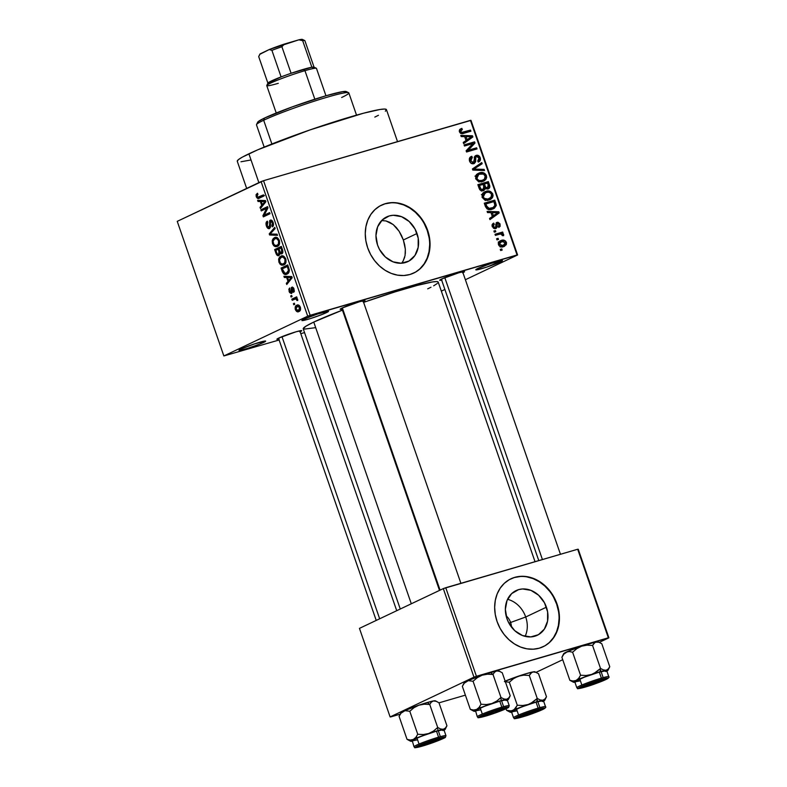 <?xml version="1.0" encoding="UTF-8"?>
<svg xmlns="http://www.w3.org/2000/svg" width="787" height="787" viewBox="0 0 787 787"><rect width="100%" height="100%" fill="white"/><g stroke="black" fill="none" stroke-linecap="round" stroke-linejoin="round"><path stroke-width="1.18" d="M485.51 265.367A12.218 0.905 160.9 0 0 492.072 263.094A12.218 0.905 -19.1 0 1 485.51 265.367M500.365 261.914A14.097 1.043 -19.1 0 1 485.097 267.629A14.097 1.043 -19.1 0 1 475.82 269.715A14.097 1.043 -19.1 0 1 477.876 268.465L491.422 263.311L502.44 260.576L486.828 267.068L476.932 269.823L475.801 269.793L477.876 268.465A14.097 1.043 -19.1 0 1 492.2 263.055A14.097 1.043 -19.1 0 1 502.381 260.517A14.097 1.043 -19.1 0 1 500.365 261.914L499.007 261.048L500.365 261.914M311.603 316.089A12.218 0.905 160.9 0 0 318.164 313.816A12.218 0.905 -19.1 0 1 311.603 316.089M326.457 312.626A14.097 1.043 -19.1 0 1 311.18 318.342A14.097 1.043 -19.1 0 1 301.903 320.427A14.097 1.043 -19.1 0 1 303.969 319.178L317.515 314.023L328.533 311.298L322.867 314.17L310.403 318.587L303.025 320.545L302.09 320.23L303.969 319.178A14.097 1.043 -19.1 0 1 318.292 313.767A14.097 1.043 -19.1 0 1 328.474 311.229A14.097 1.043 -19.1 0 1 326.457 312.626L325.1 311.76L326.457 312.626M248.712 345.916A12.218 0.905 160.9 0 0 255.273 343.644A12.218 0.905 -19.1 0 1 248.712 345.916M263.566 342.453A14.097 1.043 -19.1 0 1 248.289 348.169A14.097 1.043 -19.1 0 1 239.012 350.254A14.097 1.043 -19.1 0 1 241.078 349.005L254.624 343.85L265.642 341.115L259.976 343.998L247.511 348.415L240.133 350.372L239.199 350.058L241.078 349.005A14.097 1.043 -19.1 0 1 255.401 343.594A14.097 1.043 -19.1 0 1 265.583 341.056A14.097 1.043 -19.1 0 1 263.566 342.453L262.209 341.588L263.566 342.453M404.656 244.659L403.347 239.986L417.012 233.503A24.731 20.472 -115.4 0 1 407.873 261.609A24.731 20.472 -115.4 0 1 377.553 245.013L375.96 235.657L377.622 226.843L382.275 219.927L389.211 215.953L393.215 215.274L401.527 216.681L409.201 221.531L415.054 229.066L418.202 238.166L418.163 247.423L414.946 255.441L409.043 260.999L401.34 263.242L393.028 261.835L385.355 256.995L379.501 249.449L377.553 245.013A24.731 20.472 -115.4 0 1 386.683 216.907A24.731 20.472 -115.4 0 1 417.012 233.503L403.347 239.986L405.335 249.233L404.656 244.659M405.335 253.552L405.335 249.233L405.059 255.578L403.131 261.018L404.715 257.123M401.586 263.222L403.131 261.018M413.549 273.138A37.589 31.106 64.6 0 0 427.262 230.512L427.646 230.335A37.589 31.106 -115.4 0 1 413.765 273.04A37.589 31.106 -115.4 0 1 367.677 247.816L365.857 240.743L365.266 233.601L365.916 226.666L367.785 220.212L370.805 214.487L374.858 209.696L379.777 206.046L385.394 203.656L391.483 202.633L397.799 203.007L404.125 204.768L410.184 207.847L415.772 212.126L420.671 217.448L424.675 223.587L427.646 230.335L429.456 237.408L430.056 244.55L429.407 251.486L427.538 257.939L424.518 263.675L420.465 268.456L415.536 272.115L409.929 274.496L403.839 275.519L397.514 275.145L391.198 273.384L385.128 270.305L379.541 266.026L374.651 260.713L370.647 254.565L367.677 247.816A37.589 31.106 -115.4 0 1 381.557 205.112A37.589 31.106 -115.4 0 1 427.646 230.335L427.262 230.512A37.589 31.106 64.6 0 0 381.351 205.22M278.824 339.138A13.153 0.974 -19.1 0 1 276.896 339.197A13.153 0.974 -19.1 0 1 278.824 338.036L295.981 331.809L301.451 330.579L299.808 331.917M342.099 309.134A13.153 0.974 -19.1 0 1 340.161 309.193A13.153 0.974 -19.1 0 1 342.089 308.032L359.256 301.805L364.725 300.565L363.082 301.913M441.645 280.103A13.153 0.974 -19.1 0 1 439.717 280.162A13.153 0.974 -19.1 0 1 441.645 279.001L458.801 272.774L464.271 271.535L462.628 272.882M237.261 161.256L238.363 159.672L242.288 157.154L257.9 149.746L310.147 129.865L363.387 113.249L380.111 109.462L384.676 109.039L386.437 109.629A78.926 5.834 160.9 0 0 331.77 122.644A78.926 5.834 160.9 0 0 248.889 153.809L258.874 182.643L248.889 153.809A78.926 5.834 160.9 0 0 237.271 161.276L246.665 188.427M313.757 322.07L411.306 603.786L313.757 322.07A71.41 5.273 160.9 0 0 303.241 328.828L305.7 326.339L313.757 322.07L342.443 310.127A71.41 5.273 160.9 0 0 313.757 322.07M535.022 561.682L438.202 282.09A71.41 5.273 160.9 0 0 363.614 302.356L395.123 291.859L417.356 285.376L432.486 281.953L436.608 281.569L438.211 282.1L438.034 282.71M511.442 627.052A13.153 10.89 64.6 0 0 510.606 622.478L525.706 616.998A24.731 20.472 -115.4 0 1 525.116 636.368A24.731 20.472 64.6 0 0 525.706 616.998L546.404 607.18A24.731 20.472 -115.4 0 1 537.275 635.286A24.731 20.472 -115.4 0 1 506.946 618.69L505.362 609.335L507.015 600.52L511.668 593.605L518.603 589.63L522.607 588.951L530.93 590.358L538.593 595.208L544.456 602.744L547.604 611.843L547.565 621.1L544.348 629.118L538.436 634.676L530.743 636.919L522.43 635.512L514.757 630.672L508.904 623.127L506.946 618.69A24.731 20.472 -115.4 0 1 516.075 590.594A24.731 20.472 -115.4 0 1 546.404 607.18L525.706 616.998A24.731 20.472 64.6 0 0 507.546 599.32A24.731 20.472 -115.4 0 1 525.706 616.998L510.606 622.478A13.153 10.89 -115.4 0 1 511.442 627.052M508.973 623.255L510.606 622.478L508.973 623.255M542.951 646.816A37.589 31.106 64.6 0 0 556.665 604.19L557.039 604.013A37.589 31.106 -115.4 0 1 543.168 646.717A37.589 31.106 -115.4 0 1 497.069 621.504L495.259 614.421L494.659 607.279L495.308 600.343L497.187 593.89L500.198 588.164L504.251 583.374L509.179 579.724L514.796 577.333L520.876 576.31L527.201 576.684L533.517 578.445L539.587 581.524L545.175 585.803L550.064 591.126L554.078 597.274L557.039 604.013L558.859 611.086L559.449 618.228L558.8 625.163L556.93 631.617L553.91 637.352L549.867 642.133L544.938 645.793L539.321 648.173L533.242 649.196L526.916 648.822L520.601 647.062L514.531 643.982L508.943 639.703L504.054 634.391L500.04 628.242L497.069 621.504A37.589 31.106 -115.4 0 1 510.95 578.799A37.589 31.106 -115.4 0 1 557.039 604.013L556.665 604.19A37.589 31.106 64.6 0 0 510.743 578.898M310.157 315.292L517.049 254.958L470.439 120.362L263.547 180.695L310.157 315.292L307.707 316.177L261.097 181.581L177.242 221.354L223.852 355.95L307.707 316.177L223.852 355.95L279.119 340.004L223.852 355.95L177.242 221.354L263.547 180.695L261.097 181.581L307.707 316.177L517.6 254.968L470.99 120.372L263.547 180.695L310.157 315.292M498.476 239.455L496.981 239.897L496.587 238.766L498.092 238.333L498.476 239.455L498.092 238.333L496.587 238.766L496.981 239.897L498.476 239.455M499.371 234.231L495.417 235.382L495.023 234.26L502.657 232.037L503.05 233.159L501.831 233.513L503.523 234.201L503.611 235.657L502.411 235.647L501.447 234.044L499.371 234.231L501.004 233.985L502.411 235.647L503.611 235.657L503.65 234.467L501.831 233.513L503.05 233.159L502.657 232.037L495.023 234.26L495.417 235.382L499.371 234.231M495.8 231.732L494.305 232.165L493.911 231.034L495.417 230.601L495.8 231.732L495.417 230.601L493.911 231.034L494.305 232.165L495.8 231.732M495.633 228.584L497.099 225.367L495.692 226.036L497.099 225.367L497.089 223.951L495.633 224.639L497.6 223.41L499.027 224.59L498.309 226.39L498.83 227.473L500.109 224.226L499.076 224.718L500.109 224.226L497.05 222.328L496.43 222.623L497.05 222.328L495.643 227.03L493.439 228.279L495.043 227.512L493.341 226.341L492.318 226.823L493.341 226.341L494.246 224.206L492.013 225.269L494.246 224.206L493.724 223.115L492.219 226.587L495.633 228.584L494.63 228.702L492.219 226.587L492.082 224.816L492.888 223.626L493.724 223.115L494.246 224.206L493.282 226.164L494.797 227.561L495.643 227.03L496.233 222.78L497.955 222.229L499.902 223.734L500.158 226.272L498.83 227.473L498.309 226.39L499.056 225.721L498.928 224.334L498.063 223.4L497.276 223.597L497.069 227.345L496.066 228.427M490.99 212.638L487.517 212.579L487.114 211.398L498.791 211.762L499.204 212.952L489.957 219.603L489.544 218.432L492.347 216.533L490.99 212.638L492.347 216.533L489.544 218.432L489.957 219.603L499.204 212.952L498.791 211.762L487.114 211.398L487.517 212.579L490.99 212.638M482.067 197.271L482.352 193.936L485.805 191.389L490.685 191.615L492.623 193.602L493.075 195.776L492.485 197.626L490.685 199.327L487.428 200.351L484.792 200.026L482.067 197.271L484.792 200.026L488.943 200.046L490.163 199.603L492.839 194.133C491.039 191.192 488.697 190.277 485.805 191.389L482.598 193.553L482.067 197.271M475.653 178.757L475.938 175.422L479.401 172.874L483.297 172.707L484.733 173.376L486.209 175.088L486.661 177.262L486.071 179.111L484.271 180.803L481.014 181.836L478.378 181.512L475.653 178.757L478.378 181.512L482.539 181.531L483.749 181.079L486.425 175.619C484.635 172.678 482.293 171.763 479.401 172.874L476.184 175.039L475.653 178.757M459.382 131.763L459.618 129.639L461.812 128.37L462.343 129.462L460.552 131.045L461.654 132.423L470.508 130.091L470.901 131.213L461.969 133.613L460.425 133.2L459.382 131.763C460.493 133.623 461.959 134.134 463.779 133.298L470.901 131.213L470.508 130.091L461.841 132.442L460.631 131.459L462.343 129.462L461.812 128.37L459.519 129.786L459.382 131.763M464.674 136.643L461.202 136.584L460.798 135.403L472.475 135.777L472.889 136.958L463.641 143.618L463.228 142.437L466.032 140.548L464.674 136.643L466.032 140.548L463.228 142.437L463.641 143.618L472.889 136.958L472.475 135.777L460.798 135.403L461.202 136.584L464.674 136.643M472.879 143.578L464.478 146.028L464.084 144.906L474.581 141.847L474.994 143.047L468.226 150.258L476.647 147.799L477.03 148.93L466.543 151.989L466.12 150.779L472.879 143.578L466.12 150.779L466.543 151.989L477.03 148.93L476.647 147.799L468.226 150.258L474.994 143.047L474.581 141.847L464.084 144.906L464.478 146.028L472.879 143.578M473.794 163.696L475.702 161.256L474.246 161.945L475.702 161.256L475.564 159.141L474.433 159.682L475.564 159.141L475.653 157.164L474.364 157.774L476.597 156.495L479.017 158.118L477.748 160.951L478.27 162.033C480.159 161.404 480.808 159.968 480.227 157.734L479.067 158.285L480.227 157.734C479.372 155.718 478.043 154.931 476.243 155.364L475.397 155.767L476.243 155.364C474.699 155.934 474.089 157.213 474.394 159.19L473.38 162.575L471.462 163.489L473.38 162.575L470.793 160.814L469.642 161.365L470.793 160.814L472.308 157.39L471.787 156.308L470.636 156.849L471.787 156.308C469.662 156.977 468.914 158.571 469.534 161.069C470.429 163.253 471.856 164.129 473.794 163.696L471.265 163.381L469.534 161.069L469.623 157.98L471.462 156.426L472.308 157.39L470.833 158.63L470.646 160.253L472.603 162.634L474.364 161.719L474.413 157.302L475.279 155.856L478.014 155.354L480.109 157.4L480.188 160.509L478.27 162.033L477.748 160.951L479.116 159.722L478.85 157.715L477.65 156.515L475.83 156.918L475.643 161.709L474.295 163.509M484.526 170.553L472.8 170.071L472.416 168.969L481.762 162.575L482.165 163.735L473.813 169.097L484.113 169.372L484.526 170.553L484.113 169.372L473.813 169.097L482.165 163.735L481.762 162.575L472.416 168.969L472.8 170.071L484.526 170.553M483.336 190.69L485.372 188.408L483.621 189.234L485.372 188.408L487.999 188.978C489.652 188.388 490.173 187.099 489.563 185.112L488.393 185.663L489.563 185.112L488.353 181.61L484.536 183.42L478.073 185.299L488.353 181.61L477.857 184.67L479.067 188.162C479.932 190.405 481.359 191.251 483.336 190.69L481.418 190.759L479.932 189.834L477.857 184.67L488.353 181.61L489.652 187.581L487.674 189.057L485.372 188.408L483.926 190.474M492.19 209.204L489.209 209.558L486.946 208.801L484.271 203.184L494.757 200.124L496.263 205.555L494.384 208.24L492.19 209.204L493.626 208.663L496.282 205.122L494.757 200.124L484.271 203.184L485.412 206.489C487.045 209.47 489.307 210.375 492.19 209.204M503.601 246.646L501.388 246.931L499.194 245.888L498.309 243.881L498.978 241.766L502.726 240.124L505.5 240.999L506.503 242.77L506.297 244.659L503.601 246.646L504.585 246.282L506.395 242.376C505.116 240.232 503.434 239.573 501.349 240.389L500.325 240.773L498.486 244.678C499.784 246.843 501.496 247.502 503.601 246.646M502.155 250.079L500.66 250.522L500.266 249.39L501.772 248.958L502.155 250.079L501.772 248.958L500.266 249.39L500.66 250.522L502.155 250.079M300.801 333.678L304.549 332.586L300.801 333.678M294.732 304.343L293.777 304.785L293.384 303.664L294.338 303.211L294.732 304.343L294.338 303.211L293.384 303.664L293.777 304.785L294.732 304.343M294.732 299.09L292.213 300.28L291.829 299.158L296.679 296.856L297.073 297.978L296.296 298.352L297.506 299.021L297.732 300.477L296.925 300.486L296.099 298.893L294.732 299.09L295.794 298.834L296.925 300.486L297.732 300.477L297.624 299.286L296.296 298.352L297.073 297.978L296.679 296.856L291.829 299.158L292.213 300.28L295.794 298.834M292.056 296.61L291.101 297.063L290.708 295.932L291.662 295.479L292.056 296.61L291.662 295.479L290.708 295.932L291.101 297.063L292.056 296.61M292.302 288.249L293.394 289.419L294.131 289.203L293.394 289.419L293.118 291.229L294.368 290.865L293.118 291.229L293.59 292.321L294.072 289.045L292.164 287.068L291.288 290.659L292.223 290.383L291.288 290.659L291.406 291.898L292.38 291.613L291.072 292.39L292.4 292.007L291.072 292.39L289.793 291.229L289.675 287.993L289.065 291.485L291.426 293.521L289.557 292.538L288.839 289.291L289.675 287.993L289.685 290.885L290.905 292.439L291.318 287.629L292.41 287.068L293.649 288.091L294.24 291.524L293.59 292.321L293.305 289.163L292.193 288.317L292.4 292.193L291.583 293.462L292.026 288.799L293.521 287.885L292.42 288.209M286.645 277.506L284.323 277.477L283.91 276.296L291.77 276.562L292.174 277.742L286.753 284.5L286.34 283.32L288.003 281.402L286.645 277.506L288.003 281.402L286.34 283.32L286.753 284.5L292.174 277.742L291.77 276.562L283.91 276.296L284.323 277.477L290.088 276.503L286.645 277.506M278.913 262.169L278.628 259.238L279.641 257.054L281.982 255.864L283.684 256.198L285.927 259.474L285.317 263.694L283.517 265.032L281.795 265.18L280.133 264.225L278.913 262.169L281.057 264.914L283.841 264.894C285.75 264.216 286.399 262.219 285.76 258.933C284.225 255.991 282.553 255.096 280.743 256.237L278.844 258.431L280.202 258.038L278.844 258.431L278.913 262.169L279.749 261.923L278.913 262.169M272.509 243.655L272.213 240.724L273.237 238.54L275.568 237.349L277.27 237.684L279.513 240.96L278.903 245.18L277.113 246.518L275.381 246.665L273.719 245.711L272.509 243.655L274.643 246.4L277.427 246.38C279.346 245.692 279.985 243.704 279.355 240.409C277.811 237.477 276.139 236.582 274.338 237.723L272.43 239.917L273.787 239.523L272.43 239.917L272.509 243.655L273.335 243.409L272.509 243.655M256.237 196.661L256.09 194.674L257.467 193.238L257.949 194.32L256.916 195.727L257.693 197.242L263.488 194.881L263.871 196.012L258.175 198.491L256.237 196.661C257.192 198.511 258.225 199.013 259.346 198.157L263.871 196.012L263.488 194.881L257.959 197.321L257.034 196.347L257.949 194.32L257.467 193.238L256.09 194.674L257.87 194.153L256.09 194.674L256.237 196.661L257.064 196.425L256.237 196.661M260.34 201.511L258.008 201.482L257.595 200.301L265.455 200.567L265.868 201.747L260.438 208.516L260.035 207.335L261.687 205.417L260.34 201.511L261.687 205.417L260.035 207.335L260.438 208.516L265.868 201.747L265.455 200.567L257.595 200.301L258.008 201.482L263.773 200.508L260.34 201.511M266.616 208.398L261.274 210.926L260.881 209.804L267.56 206.637L267.974 207.837L264.275 215.126L269.616 212.598L270.01 213.72L263.34 216.887L262.917 215.677L266.616 208.398L262.917 215.677L263.34 216.887L270.01 213.72L269.616 212.598L264.275 215.126L267.974 207.837L267.56 206.637L260.881 209.804L261.274 210.926L266.616 208.398M270.59 221.324L272.391 222.928L273.207 222.691L272.391 222.928L271.859 225.771L273.443 225.308L271.859 225.771L272.341 226.863C273.532 226.213 273.797 224.767 273.158 222.524C272.351 220.508 271.377 219.73 270.216 220.183L269.134 227.443L270.512 227.04L269.134 227.443L267.196 225.702L266.38 225.967L267.206 225.731L267.816 222.259L267.344 221.167C266.006 221.865 265.681 223.469 266.38 225.967C267.236 228.151 268.288 229.017 269.538 228.564L268.259 228.555L266.99 227.305L266.085 222.869L267.344 221.167L267.816 222.259L266.97 223.508L267.108 225.426L268.888 227.522L269.685 226.577L269.626 220.685L270.984 220.045L272.587 221.295L273.453 225.308L272.341 226.863L271.859 225.771L272.597 224.757L272.391 222.928L271.446 221.413L270.413 221.422L270.521 226.981L269.538 228.564L270.531 226.105L270.03 221.993L272.253 220.822M277.496 235.352L269.597 234.969L269.223 233.867L274.732 227.364L275.135 228.535L270.167 233.985L277.093 234.172L277.496 235.352L277.093 234.172L270.167 233.985L275.135 228.535L274.732 227.364L269.223 233.867L269.597 234.969L272.853 234.024L269.597 234.969L277.496 235.352M279.011 255.559L277.732 255.637L276.64 254.732L274.653 249.568L281.323 246.4L282.877 251.181L282.523 253.286L281.284 253.926L280.113 253.247L279.011 255.559L280.113 253.247L281.933 253.798L282.543 249.902L281.323 246.4L274.653 249.568L275.863 253.06L276.69 252.814L275.863 253.06C276.699 255.303 277.752 256.129 279.011 255.559L278.706 255.677M287.058 274.053L285.101 274.427L283.507 273.689L281.067 268.082L287.737 264.924L289.36 270.767L288.701 272.695L287.058 274.053C288.504 273.62 289.262 272.243 289.321 269.921L287.737 264.924L281.067 268.082L282.208 271.387L283.035 271.141L282.208 271.387C283.645 274.358 285.268 275.243 287.058 274.053L286.37 274.319M298.981 311.504L296.591 311.426L295.214 309.183L295.332 306.645L297.191 305.081L299.119 305.366L300.427 307.392L300.486 309.803L298.981 311.504C300.388 311.032 300.841 309.596 300.359 307.196C299.267 305.061 298.066 304.412 296.758 305.248C295.332 305.71 294.859 307.156 295.332 309.576L296.069 309.37L295.332 309.576C296.453 311.741 297.673 312.38 298.981 311.504L298.44 311.711M441.34 291.131L444.881 289.459L441.34 291.131M465.383 279.729L517.6 254.968L517.049 254.958L470.439 120.362L470.99 120.372L517.6 254.968L465.383 279.729M390.667 716.937L400.13 714.173L390.116 716.927L473.971 677.154L443.307 588.607L359.452 628.37L390.116 716.927L390.667 716.937M438.998 702.84L465.392 695.147L438.998 702.84M577.688 549.247L445.757 587.722L476.42 676.269L608.351 637.795L577.688 549.247L443.307 588.607L359.452 628.37L390.116 716.927L473.971 677.154L443.307 588.607L445.757 587.722L476.42 676.269L473.971 677.154L608.902 637.804L578.238 549.257L577.688 549.247L608.351 637.795L608.902 637.804L578.238 549.257L577.688 549.247M536.036 672.364L562.725 659.703L536.036 672.364M599.31 642.359L608.902 637.804L599.31 642.359M558.475 611.273L556.665 604.19L553.694 597.451M549.68 591.303L544.791 585.99L539.203 581.711L533.133 578.632L526.818 576.871M520.492 576.487L514.413 577.52M549.483 642.31L553.536 637.529L556.547 631.804L558.426 625.34L559.075 618.415M506.11 615.798A13.153 10.89 -115.4 0 1 510.606 622.478A13.153 10.89 64.6 0 0 506.11 615.798M441.96 280.034L439.707 280.241L441.645 279.001A13.153 0.974 -19.1 0 1 455.004 273.955A13.153 0.974 -19.1 0 1 464.507 271.584A13.153 0.974 -19.1 0 1 462.953 272.725M342.404 309.065L340.151 309.271L342.089 308.032A13.153 0.974 -19.1 0 1 355.458 302.985A13.153 0.974 -19.1 0 1 364.961 300.614A13.153 0.974 -19.1 0 1 363.407 301.755M279.139 339.069L276.886 339.276L278.824 338.036A13.153 0.974 -19.1 0 1 292.184 332.99A13.153 0.974 -19.1 0 1 301.687 330.619A13.153 0.974 -19.1 0 1 300.132 331.76M315.469 327.677L303.713 329.192M437.218 283.536L433.667 285.819M430.971 287.245L427.695 288.849M250.778 160.007L240.97 161.768M397.524 141.63L386.437 109.619L385.345 111.213M378.439 115.305L374.819 117.086M401.478 235.461L403.347 239.986L399.117 231.26L401.478 235.461M396.343 227.581L399.117 231.26L393.195 224.561L396.343 227.581M389.722 222.308L393.195 224.561L386.004 220.95L389.722 222.308M382.098 220.567L386.004 220.95L381.606 220.586M429.082 237.595L427.262 230.512L424.291 223.774M420.288 217.625L415.398 212.313L409.811 208.034L403.741 204.954L397.425 203.184M391.1 202.81L385.01 203.843M420.081 268.633L424.134 263.852L427.154 258.116L429.023 251.663L429.672 244.737M258.903 197.055L257.959 197.321M258.746 198.393L259.346 198.157M261.796 206.814L260.035 207.335L261.796 206.814M263.311 204.935L261.687 205.417L263.311 204.935M261.245 201.521L265.731 201.364L262.337 204.659L263.901 204.207L262.337 204.659L261.245 201.521L264.619 200.537L261.245 201.521L262.337 204.659L264.993 201.57L261.245 201.521M266.97 208.289L260.881 209.804L266.97 208.289M269.921 213.484L264.275 215.126L269.921 213.484M269.006 214.192L262.917 215.677L269.006 214.192M269.134 227.443L270.512 227.059M272.263 220.832L270.856 221.245M270.689 233.444L269.223 233.867L270.689 233.444M275.647 237.34L274.338 237.723L275.647 237.34M275.007 237.467L274.338 237.723M276.847 246.606L277.427 246.38M278.923 245.15L274.643 246.4L278.923 245.15M274.712 238.855L273.04 241.284L273.846 244.393L275.637 245.544L279.247 244.6L277.054 245.239L279.572 243.704L278.401 244.049L278.578 240.792L279.395 240.547L278.578 240.792L276.69 238.599L274.712 238.855C276.089 237.9 277.378 238.55 278.578 240.792L278.401 244.049L277.054 245.239C275.706 246.124 274.447 245.465 273.286 243.272C272.814 240.822 273.286 239.356 274.712 238.855L275.322 238.618M277.054 245.239L279.218 244.659M280.713 248.003L274.653 249.568L280.713 248.003M282.867 252.44L280.113 253.247L282.867 252.44M281.431 252.725L282.041 251.437L280.939 247.905L278.942 248.849L280.241 252.263L281.431 252.725L280.152 252.115L278.942 248.849L281.766 247.659L280.939 247.905L281.618 249.863L282.444 249.627L281.618 249.863L281.431 252.725L282.897 252.302L281.264 252.794L282.897 252.312M278.618 254.437L279.306 252.883L278.165 249.213L275.824 250.325L277.221 253.965L278.618 254.437L277.142 253.847L275.824 250.325L278.992 248.977L278.165 249.213L278.932 251.437L279.759 251.201L278.932 251.437L278.618 254.437L280.093 254.004L278.411 254.516L280.093 254.024M282.061 255.854L280.743 256.237L282.061 255.854M281.421 255.982L280.743 256.237M283.261 265.121L283.841 264.894M285.337 263.665L281.057 264.914L285.337 263.665M281.126 257.369L279.454 259.799L280.261 262.907L282.041 264.068L285.661 263.114L283.468 263.753L285.986 262.219L284.805 262.563L284.983 259.307L285.809 259.071L284.983 259.307L283.104 257.113L281.126 257.369C282.503 256.414 283.792 257.064 284.983 259.307L284.805 262.563L283.468 263.753C282.12 264.639 280.861 263.979 279.69 261.786C279.228 259.336 279.7 257.87 281.126 257.369L281.736 257.133M283.468 263.753L285.632 263.173M287.127 266.518L281.067 268.082L287.127 266.518M286.675 272.922L288.475 270.394L287.344 266.419L282.238 268.839L283.753 272.538L284.894 273.237L286.675 272.922L284.894 273.237L282.238 268.839L288.17 266.173L287.344 266.419L288.042 268.406L288.859 268.17L288.042 268.406L288.465 270.079L289.311 269.833L286.675 272.922L288.967 272.253L286.084 273.148L288.927 272.322M288.111 282.808L286.34 283.32L288.111 282.808M289.626 280.929L288.003 281.402L289.626 280.929M287.56 277.516L292.046 277.349L288.642 280.654L290.206 280.192L288.642 280.654L287.56 277.516L290.934 276.532L287.56 277.516L288.642 280.654L291.308 277.565L287.56 277.516M289.065 291.485L289.803 291.269L289.065 291.485M291.072 292.39L292.4 292.007M291.721 295.637L290.708 295.932L291.721 295.637M296.955 297.663L291.829 299.158L296.955 297.663M297.752 300.25L296.925 300.486L297.752 300.25M297.643 299.365L296.729 299.631L297.643 299.365M294.397 303.369L293.384 303.664L294.397 303.369M297.742 304.962L296.758 305.248L297.742 304.962M297.279 305.051L296.758 305.248M297.152 306.379L295.882 308.17L296.591 310.176L297.614 310.639L300.477 309.842L298.548 310.403L299.739 309.084L299.66 307.501L300.388 307.284L299.66 307.501L298.086 306.143L297.152 306.379L299.66 307.501L298.548 310.403L296.04 309.281L297.152 306.379L299.463 305.661M460.061 129.206L461.812 128.37L460.061 129.206M461.556 129.776L462.343 129.462M459.48 132.009L460.631 131.459L459.48 132.009M460.356 133.151L461.841 132.442L460.356 133.151M460.769 133.397L463.307 132.196L460.769 133.397M461.133 133.524L470.508 130.091L466.701 131.901L466.868 132.393L466.701 131.901L461.133 133.524M470.223 136.84L472.475 135.777L470.223 136.84M468.993 138.512L472.889 136.958L463.376 142.87L468.993 138.512M466.032 136.672L471.62 136.771L465.963 140.352L467.124 139.801L466.032 136.672L464.881 137.223L466.032 136.672L467.124 139.801L471.62 136.771L466.032 136.672M464.3 145.536L474.581 141.847L470.774 143.647L470.941 144.149L470.774 143.647L464.3 145.536M472.082 144.434L474.994 143.047L472.082 144.434M466.258 151.183L468.226 150.258L466.258 151.183M466.366 151.498L476.647 147.799L472.83 149.609L473.007 150.101L472.83 149.609L466.366 151.498M471.787 156.308L471.147 156.554M469.318 158.807L472.308 157.39M471.492 163.499L473.38 162.575M478.27 162.033L478.791 161.837M475.653 157.164L476.597 156.495M474.787 157.42L474.197 157.164M478.171 165.034L478.348 165.545L482.165 163.735L472.534 169.313L478.348 165.545L478.171 165.034M472.594 169.461L475.318 168.172L472.594 169.461M472.653 169.648L473.813 169.097L472.653 169.648M473.538 170.1L475.643 169.107L473.538 170.1M481.86 170.445L484.113 169.372L481.86 170.445M477.384 173.829L479.401 172.874L477.384 173.829M476.696 174.419L479.775 174.006C481.988 173.081 483.808 173.74 485.205 175.983L484.389 179.229L479.283 181.767L482.175 180.4C480.011 181.256 478.24 180.587 476.883 178.383L475.732 178.934L476.883 178.383L478.791 174.37L474.984 176.18M485.264 176.17L486.425 175.619L485.264 176.17M482.579 180.302L481.595 181.758M481.339 181.994L482.677 180.036M478.319 174.32L476.529 174.458M479.529 181.738L478.958 182.004M484.536 183.42L484.713 183.912L484.536 183.42M481.565 190.257L481.477 190.769M481.369 191.064L481.565 190.208M485.992 188.939L486.041 188.191M484.379 184.01L487.517 183.096L488.196 185.053L487.438 187.906L485.766 188.693L487.438 187.906L485.618 187.276L484.231 187.936L485.618 187.276L485.117 186.125L483.956 186.676L485.117 186.125L484.379 184.01L483.218 184.561L484.379 184.01L485.795 187.503L488.127 187.552L488.52 186.175L487.517 183.096L484.379 184.01M485.795 188.713L487.438 187.906M480.896 190.572L484.153 188.487L483.149 184.365L479.47 185.437L483.149 184.365L483.926 186.588L482.933 189.569L480.867 190.552L482.933 189.569L480.837 188.959L479.686 189.5L480.837 188.959L480.296 187.827L479.145 188.378L480.296 187.827L479.47 185.437L478.309 185.988L479.47 185.437L480.837 188.959L482.933 189.569M483.798 192.343L485.805 191.389L483.798 192.343M483.11 192.943L485.215 192.884M491.668 194.694L492.839 194.133L491.668 194.694M488.983 198.816L488.009 200.272M487.753 200.508L489.081 198.55M484.723 192.835L482.933 192.972M485.943 200.262L485.372 200.518M486.179 192.52C488.402 191.595 490.212 192.254 491.619 194.497L490.793 197.744L485.697 200.282L488.589 198.914C486.425 199.77 484.654 199.101 483.297 196.907L482.136 197.448L483.297 196.907L485.205 192.894L486.179 192.52L483.277 194.92L483.228 196.701L484.241 198.324L487.881 199.081L491.324 197.114L491.737 194.96L490.645 193.041L488.412 192.195L486.179 192.52M484.487 203.813L494.757 200.124L490.95 201.934L491.118 202.426L490.95 201.934L484.487 203.813M494.689 203.833L495.859 203.282L494.689 203.833M494.866 205.791L496.282 205.122L494.866 205.791M492.318 207.965L491.373 209.411M491.058 209.686L492.377 207.778M489.032 209.519L488.53 209.716M485.884 203.951L493.921 201.61L494.964 205.269L493.006 207.63L488.796 209.509L491.816 208.073L487.507 209.126L489.101 208.368L486.582 205.978L485.431 206.528L486.582 205.978L485.884 203.951L484.723 204.502L485.884 203.951L487.212 207.286L489.101 208.368L493.242 207.522L494.925 205.574L493.921 201.61L485.884 203.951M488.993 209.529L493.006 207.63M496.538 212.834L498.791 211.762L496.538 212.834M495.308 214.507L499.204 212.952L489.691 218.855L495.308 214.507M492.347 212.657L497.935 212.756L492.278 216.346L493.439 215.795L492.347 212.657L491.186 213.208L492.347 212.657L493.439 215.795L497.935 212.756L492.347 212.657M495.643 227.03L495.043 227.512M497.089 223.951L497.6 223.41M493.99 231.27L495.417 230.601L493.99 231.27M495.249 234.89L502.657 232.037L498.85 233.837L499.017 234.339L498.85 233.837L495.249 234.89M500.827 233.995L501.831 233.513L500.827 233.995M502.352 235.077L503.65 234.467L502.352 235.077M496.666 239.002L498.092 238.333L496.666 239.002M499.499 241.275L501.349 240.389L499.499 241.275M498.84 241.943L500.394 242.071M505.352 242.868L506.395 242.376L505.352 242.868M502.706 245.829L502.234 246.921M502.116 247.079L502.716 245.76M501.044 242.347L498.22 242.032M499.361 243.104L499.863 243.153M501.752 241.52L505.293 242.662L503.139 245.544L500.562 246.764L503.139 245.544L499.588 244.393L498.565 244.885L501.752 241.52L500.05 242.416L499.637 244.531L501.713 245.76L504.831 244.649L505.175 242.396L502.686 241.314L498.358 243.035M500.168 247.029L503.139 245.544M500.345 249.627L501.772 248.958L500.345 249.627M484.389 179.229L485.323 176.445L483.523 174.055L479.106 174.232L476.863 176.406L477.266 179.17L479.253 180.557L482.175 180.4L484.389 179.229M356.521 115.128L348.828 92.886A48.863 3.61 160.9 0 0 314.987 100.952A48.863 3.61 160.9 0 0 263.675 120.244L271.889 143.991L263.675 120.244L264.56 118.04A46.984 3.473 160.9 0 0 257.683 122.192L256.523 124.572A48.863 3.61 -19.1 0 1 263.675 120.244A48.863 3.61 160.9 0 0 256.483 124.867L264.176 147.11M258.687 122.821L257.644 122.477L258.293 121.532L264.56 118.04L292.38 106.845L325.857 95.807L342.67 91.646L346.437 91.745M348.611 92.679L346.231 91.538A46.984 3.473 160.9 0 0 312.301 99.998A46.984 3.473 160.9 0 0 264.56 118.04L263.675 120.244A48.863 3.61 -19.1 0 1 313.324 101.493A48.863 3.61 -19.1 0 1 348.611 92.679A48.863 3.61 -19.1 0 1 341.637 97.509M594.018 673.416L591.47 674.498A18.298 1.348 -19.1 0 1 600.009 671.783L600.52 668.438L596.359 672L591.47 674.498L586.089 675.502L580.57 675.236L572.602 652.226L576.763 648.675L581.652 646.166L587.033 645.163L592.552 645.438L600.52 668.438L594.018 673.416M586.512 686.431L581.042 687.671L582.685 686.323L599.851 680.106A13.153 0.974 -19.1 0 1 605.557 678.906A13.153 0.974 -19.1 0 1 599.704 681.896A13.153 0.974 -19.1 0 1 586.512 686.431A13.153 0.974 -19.1 0 1 580.767 687.494A13.153 0.974 -19.1 0 1 599.851 680.106L605.321 678.866L603.678 680.204L586.512 686.431M574.746 681.719L584.279 677.194L599.31 672.118A16.911 1.249 160.9 0 1 606.718 670.652L599.31 672.118L601.396 678.138L599.31 672.118A16.911 1.249 160.9 0 0 582.852 677.745A16.911 1.249 160.9 0 0 574.746 681.719L576.832 687.74A16.911 1.249 -19.1 0 1 584.938 683.765A16.911 1.249 -19.1 0 1 601.396 678.138A1.131 0.63 73.7 0 1 601.189 679.476A15.789 1.171 -19.1 0 1 605.774 679.594A15.789 1.171 -19.1 0 1 585.184 687.061L601.76 681.326L608.105 678.109L601.189 679.476L587.161 684.208L578.484 688.113L579.537 688.468L585.184 687.061A1.131 0.63 73.7 0 1 585.125 687.081A1.131 0.63 -106.3 0 0 585.184 687.061A15.789 1.171 -19.1 0 1 580.59 686.943A15.789 1.171 -19.1 0 1 601.189 679.476A1.131 0.63 -106.3 0 0 601.396 678.138A16.911 1.249 160.9 0 0 576.891 687.572M563.699 653.899L566.325 652.098A18.298 1.348 160.9 0 0 563.649 653.722L561.898 657.312L569.857 680.312L561.898 657.312L563.826 654.154L567.663 651.488L581.652 646.166L595.07 642.153L598.877 642.212L601.789 643.717L609.758 666.717L608.184 669.048L606.059 670.249L603.432 669.944L600.52 668.438L592.552 645.438L595.1 642.33L597.795 641.73L597.953 642.231M607.82 669.875L609.758 666.717L601.789 643.717L598.877 642.212L596.251 641.907A18.298 1.348 160.9 0 0 581.652 646.166L587.033 645.163L592.552 645.438L594.126 643.107L596.251 641.907A18.298 1.348 160.9 0 1 598.12 641.779L599.92 642.645M561.898 657.312L563.826 654.154L566.325 652.098L569.345 651.538L572.602 652.226L576.763 648.675L581.652 646.166A18.298 1.348 160.9 0 0 566.325 652.098L569.345 651.538L572.602 652.226L580.57 675.236L578.632 678.394L576.133 680.44L573.123 681.001L569.857 680.312L572.759 681.817M574.116 682.152L575.405 682.122L573.703 681.798L579.035 679.151L593.713 673.751L606.059 670.249L607.957 670.131L606.413 671.39M575.13 681.837L579.685 680.942M605.636 671.527L606.482 670.996M608.745 676.84A16.911 1.249 160.9 0 0 601.396 678.138A16.911 1.249 -19.1 0 1 608.794 676.672L606.718 670.652M608.007 670.308L609.758 666.717L608.184 669.048L606.059 670.249A18.298 1.348 -19.1 0 1 608.007 670.308A18.298 1.348 -19.1 0 1 606.885 671.134M603.432 669.944L600.52 668.438L600.009 671.783A18.298 1.348 -19.1 0 1 606.059 670.249L603.432 669.944M576.133 680.44A18.298 1.348 -19.1 0 1 591.47 674.498L586.089 675.502L580.57 675.236L578.632 678.394L576.133 680.44L573.123 681.001L569.857 680.312L573.526 682.25A18.298 1.348 -19.1 0 1 576.133 680.44M574.913 682.201A18.298 1.348 -19.1 0 1 573.526 682.25M586.817 684.572L587.122 684.818A9.395 0.698 -19.1 0 1 596.92 681.316A9.395 0.698 -19.1 0 1 602.055 680.253A9.395 0.698 -19.1 0 1 599.251 681.719L584.308 686.294L596.861 681.335L601.947 680.135L599.251 681.719A9.395 0.698 -19.1 0 1 590.053 685.034A9.395 0.698 -19.1 0 1 584.347 686.382A9.395 0.698 -19.1 0 1 587.122 684.818L586.817 684.572M444.803 277.634L542.42 559.527L444.803 277.634M484.635 714.685L485.185 714.98A9.395 0.698 -19.1 0 1 495.23 711.025A9.395 0.698 -19.1 0 1 502.509 709.284A9.395 0.698 -19.1 0 1 502.086 709.618L494.669 711.212L484.782 715.403L492.603 713.386L502.086 709.618A9.395 0.698 -19.1 0 1 492.692 713.356A9.395 0.698 -19.1 0 1 484.802 715.413A9.395 0.698 -19.1 0 1 485.185 714.98L484.635 714.685L493.351 711.369L505.775 707.897L500.778 710.681L486.966 715.462A13.153 0.974 -19.1 0 1 481.211 716.524A13.153 0.974 -19.1 0 1 500.306 709.136A13.153 0.974 -19.1 0 1 506.011 707.936A13.153 0.974 -19.1 0 1 500.158 710.927A13.153 0.974 -19.1 0 1 486.966 715.462L481.201 716.603L484.644 714.685M342.345 307.914L440.081 590.142L342.345 307.914M521.456 715.954L527.172 714.911L538.367 710.592A9.395 0.698 -19.1 0 1 528.962 714.33A9.395 0.698 -19.1 0 1 521.073 716.386A9.395 0.698 -19.1 0 1 521.456 715.954A9.395 0.698 -19.1 0 1 531.51 711.999A9.395 0.698 -19.1 0 1 538.78 710.258A9.395 0.698 -19.1 0 1 538.367 710.592L532.651 711.635L521.456 715.954M424.301 743.853L436.854 739.573L439.244 739.268L436.431 740.754A9.395 0.698 -19.1 0 1 427.233 744.069A9.395 0.698 -19.1 0 1 421.527 745.417A9.395 0.698 -19.1 0 1 424.301 743.853A9.395 0.698 -19.1 0 1 434.099 740.351A9.395 0.698 -19.1 0 1 439.235 739.288A9.395 0.698 -19.1 0 1 436.431 740.754L423.878 745.043L421.488 745.338L424.301 743.853M379.668 618.789L281.982 336.669L379.668 618.789M267.905 83.166L281.107 76.91A24.427 1.8 160.9 0 0 267.934 83.078L266.773 85.449A26.305 1.948 -19.1 0 1 304.953 70.673L303.388 69.354A24.427 1.8 160.9 0 0 291.092 73.289A24.427 1.8 160.9 0 0 281.107 76.91A24.427 1.8 -19.1 0 1 291.092 73.289L311.868 67.229A24.427 1.8 160.9 0 0 303.388 69.354L304.953 70.673A26.305 1.948 160.9 0 0 279.365 79.428A26.305 1.948 160.9 0 0 266.754 85.606L276.237 113.003M278.273 83.324A26.305 1.948 -19.1 0 1 266.773 85.449M314.83 99.192L304.953 70.673L314.83 99.192M314.092 67.289L312.036 68.784M325.956 95.778L316.472 68.39A26.305 1.948 160.9 0 0 304.953 70.673A26.305 1.948 -19.1 0 1 316.364 68.282L313.983 67.131A24.427 1.8 160.9 0 0 311.868 67.229A24.427 1.8 -19.1 0 1 314.082 67.239L304.884 40.668A24.427 1.8 160.9 0 0 302.67 40.668L311.868 67.229L302.67 40.668A24.427 1.8 -19.1 0 1 304.776 40.57A24.427 1.8 -19.1 0 1 304.894 40.727A24.427 1.8 160.9 0 0 304.884 40.668M259.12 55.729L258.707 56.605A24.427 1.8 160.9 0 0 258.716 56.664A24.427 1.8 160.9 0 0 258.746 56.703A24.427 1.8 -19.1 0 1 258.707 56.605L267.895 83.147L258.707 56.605L260.123 53.87L269.262 49.532L271.909 50.348L281.107 76.91L271.909 50.348A24.427 1.8 -19.1 0 1 281.894 46.728L284.481 44.023L298.863 39.822L302.67 40.668L298.863 39.822L302.493 39.507M259.887 54.283L269.262 49.532A22.548 1.663 160.9 0 1 284.481 44.023L281.894 46.728L291.092 73.289L281.894 46.728A24.427 1.8 160.9 0 0 271.909 50.348L269.262 49.532L298.863 39.822A22.548 1.663 160.9 0 1 302.395 39.419L304.776 40.57M258.707 56.605L260.123 53.87A22.548 1.663 160.9 0 0 259.897 54.136L259.13 55.7M464.143 682.929L462.343 686.343L470.311 709.343L462.343 686.343L464.281 683.185L468.245 680.666L473.056 681.257L477.217 677.705L482.106 675.197L487.487 674.193L493.006 674.469L494.57 672.137L496.705 670.937A18.298 1.348 160.9 0 0 490.645 672.482L493.006 674.469L494.57 672.137L496.705 670.937L499.332 671.242L502.244 672.747L510.212 695.747L508.638 698.079L506.513 699.279L503.887 698.974L500.975 697.469L496.813 701.03L491.914 703.529L486.543 704.532L481.024 704.267L479.086 707.424L476.588 709.471L473.577 710.031L470.311 709.343L473.203 710.848M509.199 705.87A16.911 1.249 160.9 0 0 501.84 707.169A1.131 0.63 73.7 0 1 501.644 708.497A15.789 1.171 -19.1 0 1 506.228 708.625A15.789 1.171 -19.1 0 1 485.628 716.091A1.131 0.63 73.7 0 1 485.579 716.111A1.131 0.63 -106.3 0 0 485.628 716.091L502.204 710.356L508.55 707.139L501.644 708.497L487.615 713.238L478.939 717.144L479.981 717.498L485.628 716.091A15.789 1.171 -19.1 0 1 481.044 715.973A15.789 1.171 -19.1 0 1 501.644 708.497A1.131 0.63 -106.3 0 0 501.84 707.169A16.911 1.249 -19.1 0 1 509.248 705.703L508.668 707.277C509.415 707.611 495.377 713.356 485.579 716.111C474 718.993 479.617 717.311 477.286 716.77A16.911 1.249 -19.1 0 1 485.392 712.796A16.911 1.249 -19.1 0 1 501.84 707.169L499.755 701.148L501.84 707.169A16.911 1.249 160.9 0 0 477.345 716.603M475.2 710.75A16.911 1.249 160.9 0 1 483.307 706.775A16.911 1.249 160.9 0 1 499.755 701.148L507.162 699.682A16.911 1.249 160.9 0 0 499.755 701.148L484.733 706.224L475.437 710.405L477.286 716.77M462.343 686.343L464.281 683.185L466.78 681.129L482.106 675.197A18.298 1.348 160.9 0 0 466.78 681.129A18.298 1.348 160.9 0 0 464.104 682.752L468.245 680.666L473.056 681.257L481.024 704.267L473.056 681.257L477.217 677.705L482.106 675.197L495.525 671.183L498.25 670.76L498.407 671.262M493.006 674.469L500.975 697.469L493.006 674.469L490.645 672.482A18.298 1.348 160.9 0 0 482.106 675.197L487.487 674.193L493.006 674.469M508.274 698.905L510.212 695.747L502.244 672.747L499.332 671.242L496.705 670.937A18.298 1.348 160.9 0 1 498.574 670.809L500.365 671.675M474.571 711.182L475.85 711.153L473.902 711.094L477.925 708.861L491.914 703.529L506.513 699.279L508.412 699.161L506.858 700.42M506.09 700.558L506.926 700.017M475.574 710.868L480.139 709.972M503.887 698.974L500.975 697.469L496.813 701.03L491.914 703.529A18.298 1.348 -19.1 0 1 506.513 699.279L503.887 698.974M486.543 704.532L481.024 704.267L479.086 707.424L476.588 709.471A18.298 1.348 -19.1 0 1 491.914 703.529L486.543 704.532M475.368 711.232A18.298 1.348 -19.1 0 1 473.981 711.281A18.298 1.348 -19.1 0 1 476.588 709.471L473.577 710.031L470.311 709.343L473.981 711.281M508.451 699.338L510.212 695.747L508.638 698.079L506.513 699.279A18.298 1.348 -19.1 0 1 508.451 699.338A18.298 1.348 -19.1 0 1 507.33 700.164M530.743 703.421L528.195 704.513A18.298 1.348 -19.1 0 1 536.734 701.788L537.246 698.443L533.084 702.004L528.195 704.513L522.814 705.506L517.295 705.241L509.337 682.24L513.488 678.679L518.387 676.171L523.758 675.167L529.277 675.443L537.246 698.443L530.743 703.421M523.237 716.436L517.777 717.675L519.42 716.337L536.586 710.11A13.153 0.974 -19.1 0 1 542.282 708.91A13.153 0.974 -19.1 0 1 536.439 711.901A13.153 0.974 -19.1 0 1 523.237 716.436A13.153 0.974 -19.1 0 1 517.492 717.498A13.153 0.974 -19.1 0 1 536.586 710.11L542.046 708.871L540.403 710.208L523.237 716.436M521.397 716.957A1.131 0.63 -106.3 0 0 521.85 717.095A1.131 0.63 -106.3 0 0 521.909 717.065A15.789 1.171 -19.1 0 1 517.315 716.947A15.789 1.171 -19.1 0 1 537.914 709.481A1.131 0.63 -106.3 0 0 538.121 708.143A16.911 1.249 160.9 0 0 513.616 717.577M545.47 706.844A16.911 1.249 160.9 0 0 538.121 708.143L536.036 702.122A16.911 1.249 160.9 0 1 543.443 700.656L536.036 702.122A16.911 1.249 160.9 0 0 519.587 707.749A16.911 1.249 160.9 0 0 511.471 711.723L513.557 717.744A16.911 1.249 -19.1 0 1 521.663 713.77A16.911 1.249 -19.1 0 1 538.121 708.143L536.036 702.122L521.004 707.198L511.471 711.723M504.388 681.503L524.939 674.046L532.976 671.921L535.603 672.216L538.515 673.721L546.483 696.731L544.919 699.063L542.784 700.253L540.157 699.948L537.246 698.443L529.277 675.443L531.835 672.344L534.521 671.734L534.678 672.236M544.555 699.879L546.483 696.731L538.515 673.721L535.603 672.216L532.976 671.921A18.298 1.348 160.9 0 0 518.387 676.171L523.758 675.167L529.277 675.443L530.851 673.111L532.976 671.921A18.298 1.348 160.9 0 1 534.855 671.793L536.645 672.659M505.156 681.168A18.298 1.348 160.9 0 1 518.387 676.171L513.488 678.679L509.337 682.24L504.516 681.64L509.337 682.24L517.295 705.241L514.196 709.589L511.402 710.917L506.582 710.317L506.031 708.723L506.582 710.317L509.484 711.822M510.852 712.156L512.13 712.127L510.429 711.802L514.196 709.835L530.448 703.755L542.784 700.253L544.683 700.135L543.138 701.394M511.855 711.851L516.42 710.946M542.361 701.542L543.207 701.001M521.85 717.095A1.131 0.63 73.7 0 0 521.909 717.065A15.789 1.171 -19.1 0 0 542.509 709.599A15.789 1.171 -19.1 0 0 537.914 709.481L521.338 715.216L514.993 718.433L521.909 717.065L535.937 712.333L544.614 708.428L543.561 708.074L537.914 709.481A1.131 0.63 73.7 0 0 538.121 708.143A16.911 1.249 -19.1 0 1 545.529 706.677L543.443 700.656M544.732 700.312L546.483 696.731L544.919 699.063L542.784 700.253A18.298 1.348 -19.1 0 1 544.732 700.312A18.298 1.348 -19.1 0 1 543.61 701.138M540.157 699.948L537.246 698.443L536.734 701.788A18.298 1.348 -19.1 0 1 542.784 700.253L540.157 699.948M512.868 710.445A18.298 1.348 -19.1 0 1 528.195 704.513L522.814 705.506L517.295 705.241L515.357 708.398L512.868 710.445L509.848 711.005L506.582 710.317L510.251 712.255A18.298 1.348 -19.1 0 1 512.868 710.445M511.648 712.205A18.298 1.348 -19.1 0 1 510.251 712.255M400.878 712.933L399.078 716.347L407.036 739.347L399.078 716.347L401.006 713.189L404.971 710.671L409.781 711.271L413.942 707.71L418.832 705.201L424.213 704.198L429.732 704.473L431.306 702.142L433.43 700.942A18.298 1.348 160.9 0 0 427.371 702.486L429.732 704.473L431.306 702.142L433.43 700.942L436.057 701.247L438.969 702.752L446.937 725.762L445.363 728.093L443.238 729.283L440.612 728.978L437.7 727.473L433.539 731.034L428.649 733.533L423.268 734.537L417.749 734.271L415.811 737.429L413.313 739.475L410.302 740.036L407.036 739.347L409.938 740.852M423.691 745.466A13.153 0.974 -19.1 0 1 417.946 746.529A13.153 0.974 -19.1 0 1 437.031 739.141L442.796 737.999L435.388 741.521L423.691 745.466L417.936 746.607L423.219 743.922L437.031 739.141A13.153 0.974 -19.1 0 1 442.737 737.94A13.153 0.974 -19.1 0 1 436.883 740.931A13.153 0.974 -19.1 0 1 423.691 745.466L423.691 745.466M445.924 735.875A16.911 1.249 160.9 0 0 438.575 737.173A1.131 0.63 73.7 0 1 438.369 738.511A15.789 1.171 -19.1 0 1 442.953 738.629A15.789 1.171 -19.1 0 1 422.363 746.096A1.131 0.63 73.7 0 1 422.304 746.125A1.131 0.63 -106.3 0 0 422.363 746.096L438.939 740.36L445.285 737.144L435.762 739.298L421.793 744.246L415.447 747.463L422.363 746.096A15.789 1.171 -19.1 0 1 417.769 745.978A15.789 1.171 -19.1 0 1 438.369 738.511A1.131 0.63 -106.3 0 0 438.575 737.173A16.911 1.249 -19.1 0 1 445.973 735.707L445.393 737.281C446.15 737.616 432.102 743.361 422.304 746.115C410.725 749.008 416.343 747.316 414.011 746.774A16.911 1.249 -19.1 0 1 422.117 742.8A16.911 1.249 -19.1 0 1 438.575 737.173L436.49 731.153L438.575 737.173A16.911 1.249 160.9 0 0 414.07 746.607M411.926 740.754A16.911 1.249 160.9 0 1 420.032 736.78A16.911 1.249 160.9 0 1 436.49 731.153L443.898 729.687A16.911 1.249 160.9 0 0 436.49 731.153L421.458 736.229L412.162 740.41L414.011 746.774M399.078 716.347L401.006 713.189L403.505 711.143L418.832 705.201A18.298 1.348 160.9 0 0 403.505 711.143A18.298 1.348 160.9 0 0 400.829 712.756L404.971 710.671L409.781 711.271L417.749 734.271L409.781 711.271L413.942 707.71L418.832 705.201L432.25 701.187L434.975 700.764L435.132 701.266M429.732 704.473L437.7 727.473L429.732 704.473L427.371 702.486A18.298 1.348 160.9 0 0 418.832 705.201L424.213 704.198L429.732 704.473M444.999 728.91L446.937 725.762L438.969 702.752L436.057 701.247L433.43 700.942A18.298 1.348 160.9 0 1 435.3 700.823L437.1 701.679M411.296 741.187L412.585 741.157L410.883 740.833L414.651 738.865L430.892 732.786L443.238 729.283L445.137 729.165L443.593 730.425M442.815 730.562L443.661 730.031M412.309 740.882L416.864 739.977M440.612 728.978L437.7 727.473L433.539 731.034L428.649 733.533A18.298 1.348 -19.1 0 1 443.238 729.283L440.612 728.978M423.268 734.537L417.749 734.271L415.811 737.429L413.313 739.475A18.298 1.348 -19.1 0 1 428.649 733.533L423.268 734.537M412.093 741.236A18.298 1.348 -19.1 0 1 410.706 741.285A18.298 1.348 -19.1 0 1 413.313 739.475L410.302 740.036L407.036 739.347L410.706 741.285M445.186 729.342L446.937 725.762L445.363 728.093L443.238 729.283A18.298 1.348 -19.1 0 1 445.186 729.342A18.298 1.348 -19.1 0 1 444.065 730.169M400.268 609.02L303.241 328.828M258.392 197.262L264.393 195.51M275.361 238.609L277.663 237.94M281.776 257.123L284.077 256.454M295.135 298.932L296.758 298.46M298.165 310.55L300.457 309.881M461.526 129.786L459.215 130.888M476.253 156.633L474.384 157.518M483.139 180.036L479.332 181.846M489.553 198.55L485.746 200.36M485.205 192.894L481.388 194.694M495.239 227.443L493.449 228.289M601.081 671.616L603.167 677.637M576.832 687.74C579.163 688.281 573.546 689.963 585.125 687.081C591.48 685.32 598.592 682.713 606.492 679.26C608.813 677.941 609.591 677.086 608.794 676.672M579.262 677.538L579.724 678.866M579.773 678.994L581.859 685.015M602.478 679.388L602.055 680.253M601.042 671.488L600.353 669.511M560.452 554.274L462.628 271.781M538.77 560.59L441.32 279.159M583.482 685.969L584.338 686.382M502.932 708.418L502.509 709.284M363.073 300.811L460.897 583.305M500.571 697.862L501.486 700.519M501.535 700.646L503.621 706.667M341.765 308.189L439.5 590.417M479.716 706.569L480.178 707.897M480.227 708.025L482.313 714.045M483.936 714.999L484.792 715.413M520.207 715.973L521.073 716.386M515.997 707.543L516.459 708.871M516.498 708.998L518.584 715.019M537.078 699.515L537.767 701.492M537.806 701.62L539.892 707.641M539.203 709.392L538.78 710.258M420.661 745.004L421.517 745.417M419.038 744.049L416.953 738.029M416.903 737.901L416.441 736.573M376.225 620.422L278.5 338.194M440.346 736.671L438.261 730.651M438.221 730.523L437.297 727.877M396.727 610.702L299.808 330.815M439.658 738.422L439.235 739.288M267.914 83.225L258.716 56.664M507.162 699.682L509.248 705.703M513.557 717.744C515.888 718.285 510.271 719.977 521.86 717.085C528.205 715.324 535.327 712.717 543.217 709.264C545.548 707.956 546.316 707.09 545.529 706.677M443.898 729.687L445.973 735.707"/></g></svg>
